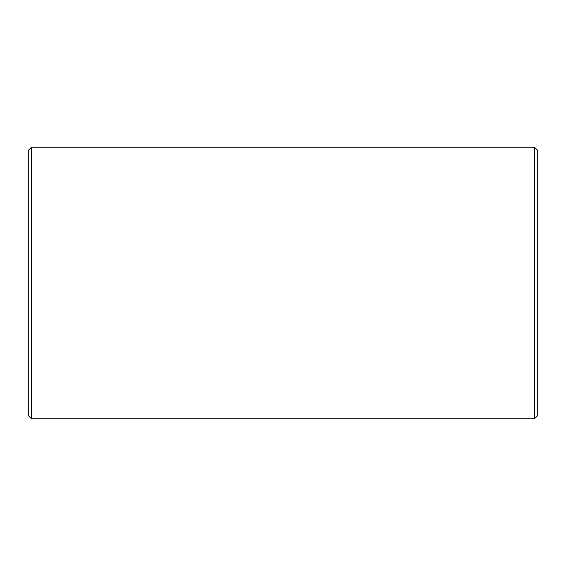 <?xml version="1.0" encoding="UTF-8"?>
<svg xmlns="http://www.w3.org/2000/svg" width="566" height="566" viewBox="0 0 566 566"><rect width="100%" height="100%" fill="white"/><g stroke="black" fill="none" stroke-linecap="round" stroke-linejoin="round"><path stroke-width="0.85" d="M31.562 147.16L28.3 150.422L28.3 415.578L31.562 418.84L534.438 418.84L534.438 147.16L31.562 147.16L31.562 418.84M534.438 147.16L537.7 150.422L537.7 415.578L534.438 418.84"/></g></svg>
